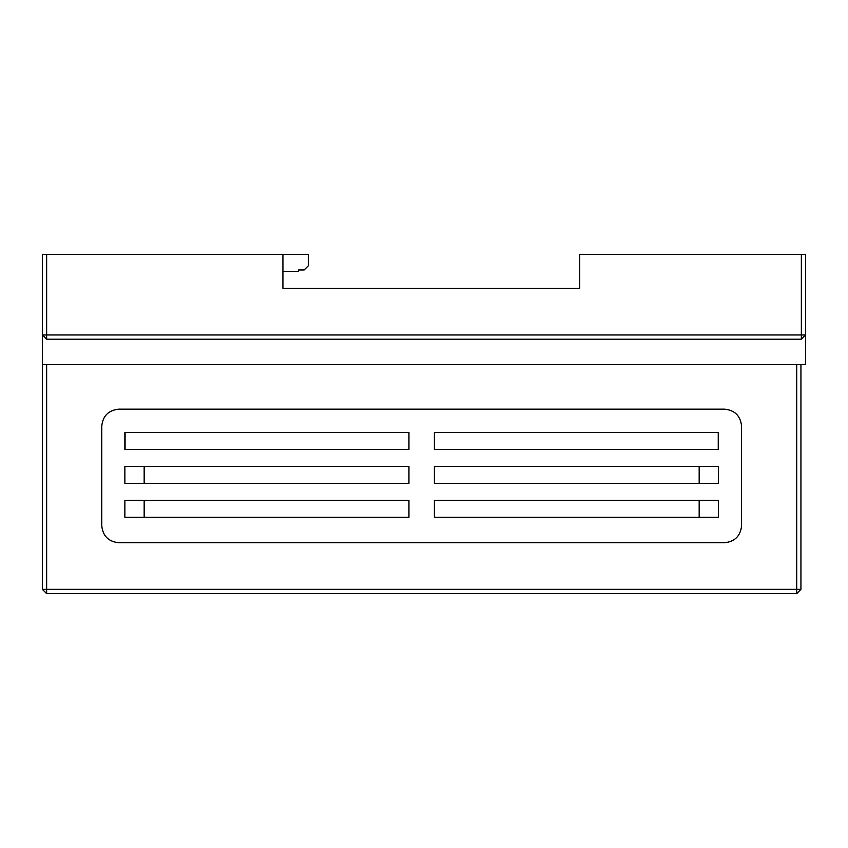 <?xml version="1.0" encoding="UTF-8"?>
<svg xmlns="http://www.w3.org/2000/svg" width="848" height="848" viewBox="0 0 848 848"><rect width="100%" height="100%" fill="white"/><g stroke="black" fill="none" stroke-linecap="round" stroke-linejoin="round"><path stroke-width="1.27" d="M568.16 288.32L282.925 288.32L282.925 271.36L298.496 271.36L298.496 269.982L304.125 269.982L308.365 265.742L308.365 254.4L42.4 254.4L42.4 364.64L805.6 364.64L805.6 254.4L801.36 254.4L801.36 334.96L46.64 334.96L46.64 254.4M298.496 288.32L282.925 288.32L282.925 254.4M579.725 276.024L579.725 288.32L282.925 288.32M579.725 288.32L579.725 254.4L801.36 254.4M46.64 339.2L42.4 334.96L46.64 334.96L46.64 339.2L801.36 339.2L805.6 334.96L801.36 334.96L801.36 339.2M46.64 364.64L46.64 589.36L796.696 589.36L796.696 364.64L800.936 364.64L800.936 589.36L796.696 593.6L46.64 593.6L42.4 589.36L42.4 364.64M718.468 432.48L434.388 432.48L434.388 449.44L718.468 449.44L718.468 432.48L434.388 432.48L434.388 449.44L718.468 449.44M699.176 500.32L434.388 500.32L434.388 517.28L699.176 517.28L699.176 500.32M699.176 466.4L434.388 466.4L434.388 483.36L699.176 483.36L699.176 466.4M124.868 432.48L408.948 432.48L408.948 449.44L124.868 449.44L124.868 432.48L408.948 432.48L408.948 449.44L124.868 449.44M408.948 517.28L144.16 517.28L144.16 500.32L408.948 500.32L408.948 517.28L124.868 517.28L124.868 500.32L408.948 500.32L408.948 517.28M408.948 483.36L144.16 483.36L144.16 466.4L408.948 466.4L408.948 483.36L124.868 483.36L124.868 466.4L408.948 466.4L408.948 483.36M741.576 525.76C740.495 535.989 734.845 541.639 724.616 542.72L118.72 542.72C108.491 541.639 102.841 535.989 101.76 525.76L101.76 426.12C102.841 415.891 108.491 410.241 118.72 409.16L724.616 409.16C734.845 410.241 740.495 415.891 741.576 426.12L741.576 525.76M434.388 483.36L718.468 483.36L718.468 466.4L434.388 466.4L434.388 483.36M434.388 517.28L718.468 517.28L718.468 500.32L434.388 500.32L434.388 517.28M718.256 432.48L718.256 449.44M125.08 432.48L125.08 449.44M46.64 593.6L46.64 589.36L42.4 589.36M800.936 589.36L796.696 589.36L796.696 593.6"/></g></svg>
